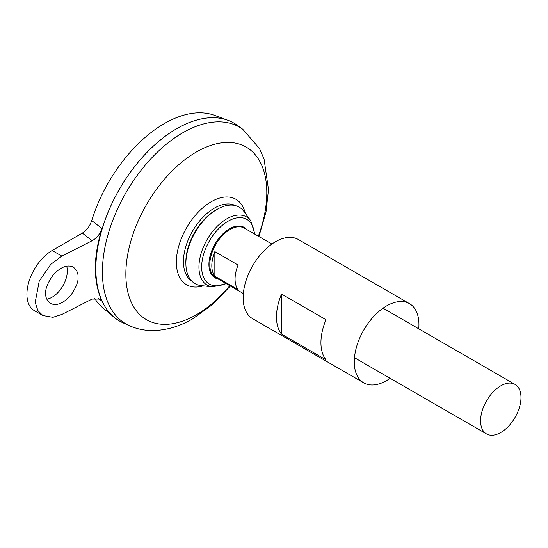 <?xml version="1.0" encoding="UTF-8"?>
<svg xmlns="http://www.w3.org/2000/svg" width="548" height="548" viewBox="0 0 548 548"><rect width="100%" height="100%" fill="white"/><g stroke="black" fill="none" stroke-linecap="round" stroke-linejoin="round"><path stroke-width="0.82" d="M119.505 321.039A114.313 66 -60 0 1 114.1 317.265A114.313 66 -60 0 1 102.462 227.824A114.313 66 -60 0 1 227.845 120.252A114.313 66 -60 0 1 233.818 123.047M82.323 233.092C86.673 230.386 89.803 226.214 91.722 220.584L102.017 228.543C100.037 234.099 96.722 238.168 92.078 240.757L82.323 233.092L52.176 250.505A35.723 20.625 120 0 0 28.839 281.98A35.723 20.625 120 0 0 34.312 310.606L42.867 315.545L37.867 310.572L35.195 302.345L39.244 281.028L50.841 264.28L61.869 256.101L92.078 240.757M42.867 315.545L52.916 317.319L61.869 314.436L92.078 299.092L100.332 299.071L102.017 301.215C93.098 281.521 93.098 257.293 102.017 228.543M102.017 301.215L97.941 297.996M91.722 220.584A111.861 64.582 -60 0 1 214.419 115.313L227.845 120.252M114.1 317.265L103.113 308.106A111.861 64.582 -60 0 1 94.509 298.16M191.848 281.179A43.635 25.194 -60 0 1 192.499 231.188A43.635 25.194 -60 0 1 235.469 205.63M242.73 129.225A113.607 65.596 -60 0 0 125.93 192.752A113.607 65.596 -60 0 0 129.314 325.67L122.923 322.786A114.313 66 -60 0 1 119.519 189.046A114.313 66 -60 0 1 237.044 125.129L242.73 129.225L259.505 148.542L264.047 158.975L268.486 189.594L266.033 211.823L258.916 236.531M95.845 268.705A114.285 65.979 -60 0 1 176.661 128.718M46.799 299.133A21.434 12.378 120 0 0 62.554 286.426A21.434 12.378 120 0 0 66.651 266.129M500.783 432.502A28.578 16.502 -60 0 1 486.494 433.92A28.578 16.502 -60 0 1 486.494 400.917A28.578 16.502 -60 0 1 515.072 384.422A28.578 16.502 -60 0 1 519.449 407.322A28.578 16.502 -60 0 1 500.783 432.502M214.843 251.628L238.085 265.047A28.578 16.502 120 0 0 238.085 289.625L214.843 276.213A28.578 16.502 -60 0 1 214.843 251.628L214.843 276.213M250.731 220.734A39.388 22.742 -60 0 0 207.096 239.613A39.388 22.742 -60 0 0 212.562 286.837L201.164 285.604A44.162 25.496 -60 0 1 185.895 264.444A44.162 25.496 -60 0 1 218.001 208.836A44.162 25.496 -60 0 1 243.956 211.48L250.731 220.734L254.889 234.208M185.895 264.444L185.861 262.958A42.422 24.489 -60 0 1 216.7 209.548L218.001 208.836M45.744 293.461C45.183 289.043 47.655 282.871 53.17 274.952C60.65 266.938 67.349 264.321 73.274 267.102C76.768 269.911 78.337 273.233 77.994 277.076C78.563 281.494 76.09 287.666 70.569 295.584C63.095 303.599 56.396 306.216 50.471 303.434C46.977 300.626 45.402 297.304 45.744 293.461M390.169 378.305A45.724 26.4 -60 0 1 386.607 380.586A45.724 26.4 -60 0 1 363.749 382.853A45.724 26.4 -60 0 1 363.749 330.054A45.724 26.4 -60 0 1 409.472 303.654A45.724 26.4 -60 0 1 418.747 328.807M363.749 382.853L252.607 318.683A45.724 26.4 -60 0 1 252.607 265.89A45.724 26.4 -60 0 1 298.331 239.49L409.472 303.654M325.985 359.789L281.528 334.122A45.724 26.4 -60 0 1 281.528 294.05L325.985 319.717A45.724 26.4 120 0 0 325.985 359.789M281.528 334.122L281.528 294.05M203.287 285.83A49.347 28.489 -60 0 1 176.456 259.005A49.347 28.489 -60 0 1 208.576 203.383A49.347 28.489 -60 0 1 245.223 213.206M229.776 285.707A99.668 57.54 -60 0 1 196.321 314.771A99.668 57.54 -60 0 1 126.807 260.177A99.668 57.54 -60 0 1 219.138 143.227A99.668 57.54 -60 0 1 258.355 236.209M243.333 293.529L215.713 277.583A28.578 16.502 -60 0 1 215.713 244.586A28.578 16.502 -60 0 1 244.292 228.084L271.911 244.031M218.022 278.918A29.119 16.817 -60 0 1 214.946 244.148A29.119 16.817 -60 0 1 246.6 229.42M225.831 283.426A37.367 21.571 -60 0 1 201.671 266.109A37.367 21.571 -60 0 1 227.331 221.666A37.367 21.571 -60 0 1 254.409 233.928M61.869 256.101L52.176 250.505M129.314 325.67C137.253 329.184 145.624 330.8 154.433 330.533C167.537 329.992 180.34 326.067 192.848 318.744L212.487 304.558L230.338 286.029M515.072 384.422L383.052 308.202M486.494 433.92L354.474 357.7M212.562 286.837L226.317 283.706"/></g></svg>
